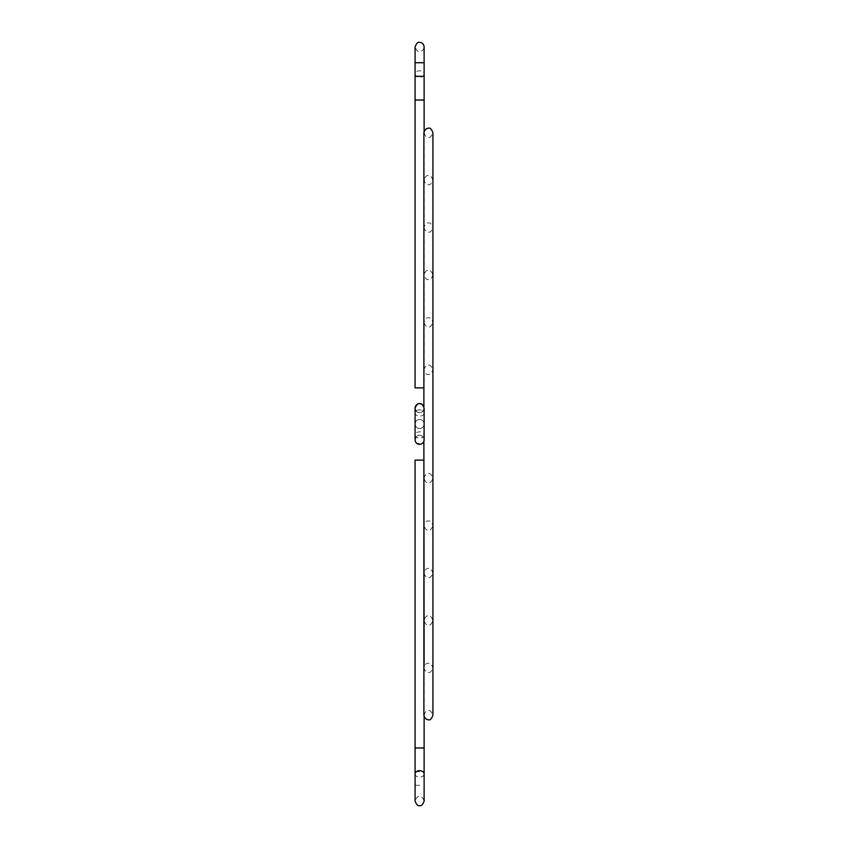 <?xml version="1.0" encoding="UTF-8"?>
<svg xmlns="http://www.w3.org/2000/svg" width="848" height="848" viewBox="0 0 848 848"><rect width="100%" height="100%" fill="white"/><g stroke="black" fill="none" stroke-linecap="round" stroke-linejoin="round"><path stroke-width="0.64" stroke-dasharray="4.24 3.18" d="M416.008 410.93A4.516 4.516 0 0 0 419.601 412.711C418.022 413.358 416.516 411.852 415.085 408.195L415.085 439.805A4.516 4.516 0 0 1 419.601 435.289A4.516 4.516 0 0 1 424.117 439.805L424.117 408.195A4.516 4.516 0 0 0 419.601 403.68A4.516 4.516 0 0 0 415.085 408.195A4.516 4.516 0 0 0 419.601 412.711A4.516 4.516 0 0 0 424.117 408.195L424.117 413.008A4.516 3.138 0 0 0 419.601 409.86A4.516 3.138 0 0 0 415.085 413.008A4.516 3.138 0 0 0 419.601 416.145A4.516 3.138 0 0 0 424.117 413.008L424.117 424C423.873 422.177 423.873 422.177 424.117 424C423.873 422.177 423.873 422.177 424.117 424C423.873 422.177 423.873 422.177 424.117 424C423.873 422.177 423.873 422.177 424.117 424C423.873 422.177 423.873 422.177 424.117 424C423.873 422.177 423.873 422.177 424.117 424C423.873 422.177 423.873 422.177 424.117 424C423.873 422.177 423.873 422.177 424.117 424C423.873 422.177 423.873 422.177 424.117 424C423.873 422.177 423.873 422.177 424.117 424C423.873 422.177 423.873 422.177 424.117 424C423.873 422.177 423.873 422.177 424.117 424C423.873 422.177 423.873 422.177 424.117 424C423.873 422.177 423.873 422.177 424.117 424C423.873 422.177 423.873 422.177 424.117 424C423.873 422.177 423.873 422.177 424.117 424C423.873 422.177 423.873 422.177 424.117 424C423.873 422.177 423.873 422.177 424.117 424C423.873 422.177 423.873 422.177 424.117 424C423.873 422.177 423.873 422.177 424.117 424C423.873 422.177 423.873 422.177 424.117 424C423.873 422.177 423.873 422.177 424.117 424C423.873 422.177 423.873 422.177 424.117 424C423.873 422.177 423.873 422.177 424.117 424C423.873 425.823 423.873 425.823 424.117 424C423.873 425.823 423.873 425.823 424.117 424C423.873 425.823 423.873 425.823 424.117 424C423.873 425.823 423.873 425.823 424.117 424C423.873 425.823 423.873 425.823 424.117 424C423.873 425.823 423.873 425.823 424.117 424C423.873 425.823 423.873 425.823 424.117 424C423.873 425.823 423.873 425.823 424.117 424C423.873 425.823 423.873 425.823 424.117 424C423.873 425.823 423.873 425.823 424.117 424C423.873 425.823 423.873 425.823 424.117 424C423.873 425.823 423.873 425.823 424.117 424C423.873 425.823 423.873 425.823 424.117 424C423.873 425.823 423.873 425.823 424.117 424C423.873 425.823 423.873 425.823 424.117 424C423.873 425.823 423.873 425.823 424.117 424C423.873 425.823 423.873 425.823 424.117 424C423.873 425.823 423.873 425.823 424.117 424C423.873 425.823 423.873 425.823 424.117 424C423.873 425.823 423.873 425.823 424.117 424C423.873 425.823 423.873 425.823 424.117 424C423.873 425.823 423.873 425.823 424.117 424C423.873 425.823 423.873 425.823 424.117 424C423.873 425.823 423.873 425.823 424.117 424A4.516 4.516 0 0 0 419.601 419.484A4.516 4.516 0 0 0 415.085 424A4.516 4.516 0 0 0 419.601 428.516A4.516 4.516 0 0 1 415.085 424A4.516 4.516 0 0 1 419.601 419.484A4.516 4.516 0 0 1 424.117 424A4.516 4.516 0 0 1 419.601 428.516A4.516 4.516 0 0 0 424.117 424A4.516 4.516 0 0 0 419.601 419.484A4.516 4.516 0 0 1 424.117 424A4.516 4.516 0 0 1 419.601 428.516A4.516 4.516 0 0 0 424.117 424L424.117 434.992A4.516 3.138 180 0 1 419.601 438.14A4.516 3.138 180 0 1 415.085 434.992A4.516 3.138 180 0 1 419.601 431.855A4.516 3.138 180 0 1 424.117 434.992L423.862 441.278M424.117 131.313L424.117 226.14M424.117 276.384L424.117 320.979M424.117 371.223L424.117 387.875L415.085 387.875M424.117 476.777L424.117 574.435M424.117 716.687L424.117 669.273M424.117 524.202L424.117 479.597M415.085 408.195L415.085 439.805C416.516 436.148 418.022 434.642 419.601 435.289A4.516 4.516 0 0 1 424.117 439.805A4.516 4.516 0 0 1 419.601 444.32A4.516 4.516 0 0 1 415.085 439.805A4.516 4.516 0 0 1 419.601 435.289C422.293 435.512 423.799 437.017 424.117 439.805M419.601 76.267L424.117 76.267L424.117 74.073A4.516 3.244 0 0 1 419.601 77.316A4.516 3.244 0 0 1 415.085 74.073A4.516 3.244 0 0 1 419.601 70.829A4.516 3.244 0 0 1 424.117 74.073L424.117 46.916C423.799 49.714 422.293 51.219 419.601 51.431C418.022 52.088 416.516 50.583 415.085 46.916L415.085 76.267L419.601 76.267M424.117 368.403L424.117 323.798M424.117 273.565L424.117 228.96M424.117 408.195C422.675 411.852 421.17 413.358 419.601 412.711A4.516 4.516 0 0 0 423.883 406.786L423.883 180.136C425.325 176.479 426.83 174.974 428.399 175.621C429.978 174.974 431.484 176.479 432.915 180.136C431.484 183.804 429.978 185.309 428.399 184.652C426.83 185.309 425.325 183.804 423.883 180.136M419.601 771.733L415.085 771.733L419.601 771.733M424.117 527.021L424.117 571.616M415.085 460.125L424.117 460.125M415.181 409.149A4.516 4.516 0 0 0 415.562 410.22M419.601 428.516A4.516 4.516 0 0 1 415.085 424A4.516 4.516 0 0 1 419.601 419.484A4.516 4.516 0 0 0 415.085 424A4.516 4.516 0 0 0 419.601 428.516M415.085 62.72L424.117 62.72M424.117 100.032L415.085 100.032M419.601 785.28L415.085 785.28L419.601 785.28M415.085 747.968L424.117 747.968M415.085 773.927A4.516 3.244 180 0 0 419.601 777.171A4.516 3.244 180 0 0 424.117 773.927M420.258 444.278L421.064 444.076M421.562 443.875L422.23 443.472M423.194 442.529L423.65 441.797M423.883 573.025L423.883 525.612C425.325 521.944 426.83 520.439 428.399 521.096C429.978 520.439 431.484 521.944 432.915 525.612L432.915 227.55C431.484 223.893 429.978 222.388 428.399 223.035C426.83 222.388 425.325 223.893 423.883 227.55L423.883 274.975C425.325 271.307 426.83 269.802 428.399 270.459C429.978 269.802 431.484 271.307 432.915 274.975L432.915 667.864C431.484 671.521 429.978 673.026 428.399 672.379C426.83 673.026 425.325 671.521 423.883 667.864C425.325 664.196 426.83 662.691 428.399 663.348C429.978 662.691 431.484 664.196 432.915 667.864L432.915 620.45C431.484 624.107 429.978 625.612 428.399 624.965C426.83 625.612 425.325 624.107 423.883 620.45L423.883 478.187C425.325 481.855 426.83 483.36 428.399 482.703C429.978 483.36 431.484 481.855 432.915 478.187L432.915 620.45C431.484 616.782 429.978 615.277 428.399 615.934C426.83 615.277 425.325 616.782 423.883 620.45L423.883 478.187C425.325 474.53 426.83 473.025 428.399 473.672C429.915 472.983 431.42 474.488 432.915 478.187L432.915 573.025C431.484 576.693 429.978 578.198 428.399 577.541C426.83 578.198 425.325 576.693 423.883 573.025C425.325 569.368 426.83 567.863 428.399 568.51C429.978 567.863 431.484 569.368 432.915 573.025L432.915 525.612C431.484 529.269 429.978 530.774 428.399 530.127C426.83 530.774 425.325 529.269 423.883 525.612L424.032 716.422M423.883 715.277C425.325 711.62 426.83 710.115 428.399 710.762C429.978 710.115 431.484 711.62 432.915 715.277L432.915 227.55C431.484 231.218 429.978 232.723 428.399 232.066C426.83 232.723 425.325 231.218 423.883 227.55M423.883 132.723C425.325 136.38 426.83 137.885 428.399 137.238C429.978 137.885 431.484 136.38 432.915 132.723L432.915 274.975C431.484 278.632 429.978 280.137 428.399 279.49C426.83 280.137 425.325 278.632 423.883 274.975L423.883 322.388C425.325 318.731 426.83 317.226 428.399 317.873C429.978 317.226 431.484 318.731 432.915 322.388L432.915 369.813C431.484 366.145 429.978 364.64 428.399 365.297C426.83 364.64 425.325 366.145 423.883 369.813L423.883 322.388C425.325 326.056 426.83 327.561 428.399 326.904C429.978 327.561 431.484 326.056 432.915 322.388L432.915 369.813C431.42 373.512 429.915 375.017 428.399 374.328C426.83 374.975 425.325 373.47 423.883 369.813L424.032 131.578M424.117 771.733L424.117 801.084C422.675 797.417 421.17 795.912 419.601 796.569C418.022 795.912 416.516 797.417 415.085 801.084L415.085 771.733M423.883 425.41L423.883 441.214L423.883 425.41M432.915 424L432.915 180.136M416.792 443.345L416.008 442.539M415.562 441.829L415.181 440.769"/><path stroke-width="1.27" d="M423.883 180.136L423.883 406.786A4.516 4.516 0 0 0 419.601 403.68C421.17 403.023 422.675 404.528 424.117 408.195L424.117 439.805A4.516 4.516 0 0 1 419.601 444.32A4.516 4.516 0 0 1 415.085 439.805L415.181 440.769M424.117 181.546L424.117 178.727M424.117 134.132L424.117 76.267L415.085 76.267L415.085 100.032L424.117 100.032M424.117 713.868L424.117 747.968L415.085 747.968L415.085 801.084C416.516 804.741 418.022 806.247 419.601 805.6C421.17 806.247 422.675 804.741 424.117 801.084L424.117 773.927A4.516 3.244 180 0 0 419.601 770.684A4.516 3.244 180 0 0 415.085 773.927M424.117 619.04L424.117 621.86M424.117 666.454L423.883 441.214L423.883 715.256M415.085 100.032L415.085 387.875L423.883 387.875M423.883 573.025L423.883 441.214L423.883 460.125L415.085 460.125L415.085 747.968M415.085 439.805L415.085 408.195C416.58 404.496 418.085 402.991 419.601 403.68A4.516 4.516 0 0 0 415.181 409.149M415.562 410.22A4.516 4.516 0 0 0 416.008 410.93M415.085 62.72L415.085 46.916C416.516 43.259 418.022 41.753 419.601 42.4C422.293 42.623 423.799 44.128 424.117 46.916L424.117 62.72L415.085 62.72L415.085 76.267M416.792 443.345L420.258 444.278M422.23 443.472L423.194 442.529M423.883 132.744L423.883 227.55M424.032 716.422L426.417 719.337L428.399 719.793C429.978 720.45 431.484 718.945 432.915 715.277L432.915 132.723C431.484 129.055 429.978 127.55 428.399 128.207L426.417 128.663L424.032 131.578M424.117 62.72L424.117 76.267M424.117 747.968L424.117 773.927M432.915 424L432.915 180.136M416.008 442.539L415.562 441.829"/></g></svg>
